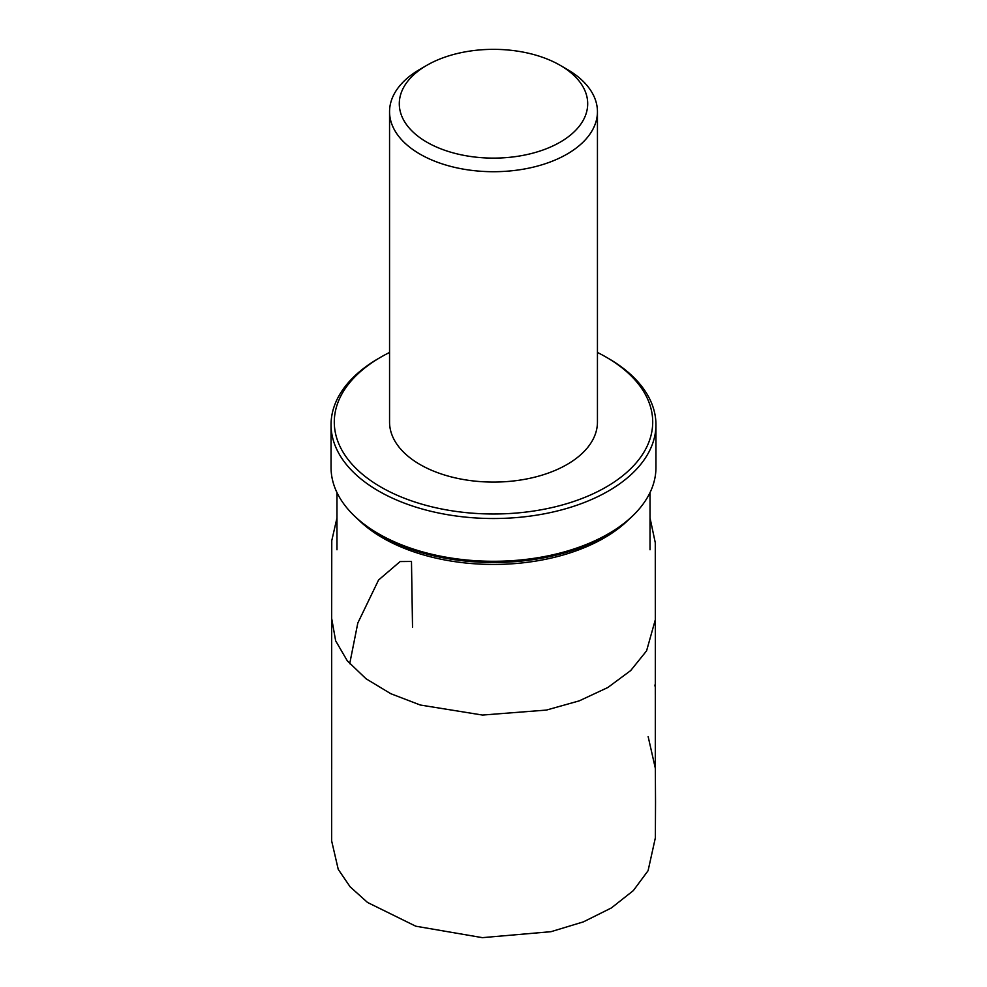 <?xml version="1.0" encoding="UTF-8"?>
<svg xmlns="http://www.w3.org/2000/svg" width="987" height="987" viewBox="0 0 987 987"><rect width="100%" height="100%" fill="white"/><g stroke="black" fill="none" stroke-linecap="round" stroke-linejoin="round"><path stroke-width="1.48" d="M632.248 516.275L630.298 518.126A160.178 92.47 180 0 1 356.702 518.126L354.752 516.275A162.448 93.79 0 0 0 632.248 516.275A162.448 93.79 0 0 0 655.948 467.493L655.948 424.731A162.448 93.79 180 0 1 493.5 518.52A162.448 93.79 180 0 1 331.052 424.731A162.448 93.79 180 0 1 378.626 358.417L380.92 357.084A159.203 91.914 0 0 0 380.92 487.072A159.203 91.914 0 0 0 606.08 487.072A159.203 91.914 0 0 0 606.08 357.084A159.203 91.914 0 0 0 597.443 352.458M331.052 424.731L331.052 467.493A162.448 93.79 0 0 0 354.752 516.275M608.374 358.417L606.08 357.084L608.374 358.404A162.448 93.79 180 0 1 608.374 358.417A162.448 93.79 180 0 1 655.948 424.731M389.557 352.458A159.203 91.914 0 0 0 380.92 357.084M389.557 111.691L389.557 422.078A103.943 60.01 0 0 0 420.006 464.507A103.943 60.01 0 0 0 533.276 477.523A103.943 60.01 0 0 0 597.443 422.078L597.443 111.691A103.943 60.01 180 0 1 466.592 169.665A103.943 60.01 180 0 1 420.006 154.132A103.943 60.01 180 0 1 389.557 111.691A103.943 60.01 180 0 1 420.006 69.263L426.89 65.278A94.197 54.384 0 0 0 469.121 156.267A94.197 54.384 0 0 0 575.076 130.926A94.197 54.384 0 0 0 560.11 65.278A94.197 54.384 0 0 0 426.89 65.278M560.11 65.278L566.994 69.263A103.943 60.01 180 0 1 597.443 111.691M412.529 627.115L411.48 561.455L400.117 561.566L378.589 579.986L357.812 623.019L349.706 663.72M628.707 519.594A156.526 90.372 180 0 1 382.82 537.977A156.526 90.372 180 0 1 358.293 519.594M336.974 492.599L336.974 549.784M650.026 492.599L650.026 549.784M655.306 694.552L655.331 619.256M331.669 619.244L331.694 694.552M648.151 736.61L655.343 768.318L655.528 802.221L655.368 837.803L648.089 870.694L633.333 890.607L611.36 907.954L583.403 921.87L550.993 931.691L482.347 937.65L415.761 926.201L367.509 902.451L350.114 886.807L338.245 869.374L331.657 840.949L331.669 765.752M654.924 684.966L655.023 686.175M655.306 768.75L655.319 693.084M331.681 693.084L331.694 768.75M650.026 517.941L655.282 542.714L655.319 619.737L646.584 650.84L630.693 670.568L607.856 687.495L579.295 700.844L546.403 710.072L482.47 715.057L420.302 705.026L390.766 693.688L366.066 678.785L347.338 660.895L335.654 640.834L331.669 618.43L331.768 540.617L336.974 517.916"/></g></svg>
